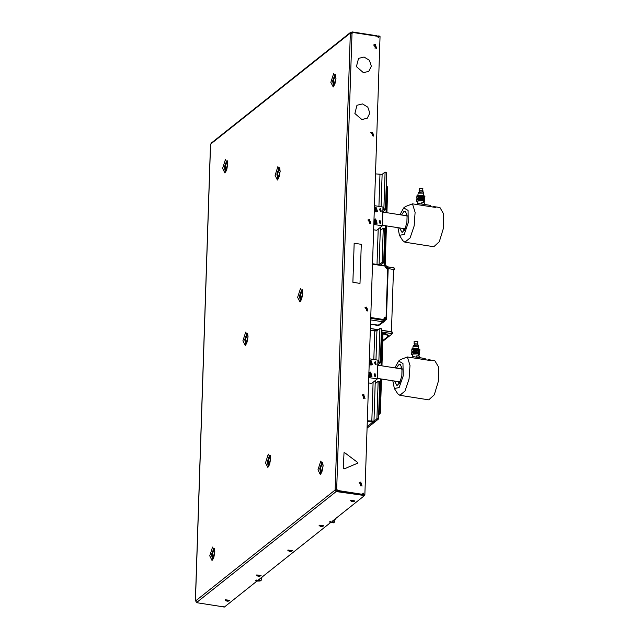 <?xml version="1.0" encoding="UTF-8"?>
<svg xmlns="http://www.w3.org/2000/svg" width="639" height="639" viewBox="0 0 639 639"><rect width="100%" height="100%" fill="white"/><g stroke="black" fill="none" stroke-linecap="round" stroke-linejoin="round"><path stroke-width="0.96" d="M376.028 46.304L375.381 47.294L374.797 46.112L376.028 46.304L374.797 46.24M375.428 45.848L375.085 46.12M375.668 47.166L375.684 46.575M375.237 45.105L375.125 48.388L375.237 45.105M375.253 44.578L376.603 48.532L373.759 44.954L375.253 44.578M376.539 48.58L373.695 45.002M335.339 518.812L334.389 522.247L331.984 521.48L364.573 495.576L364.837 494.762L380.037 36.623L378.432 35.968M377.849 36.287L378.36 35.92L378.456 37.725L377.266 36.287L352.664 32.445L352.137 33.284M377.761 36.359L377.01 35.784L352.416 31.95L350.491 32.421L350.308 33.532L352.025 33.348L352.664 32.445M364.837 494.762L363.303 494.522L363.343 493.172L362.073 494.235L337.48 490.401L336.897 489.314L335.187 489.506L334.996 490.105L336.178 491.543L361.77 495.169L362.521 495.744L364.573 495.576M370.74 223.586L367.896 220.008M367.832 311.089L364.989 307.511M374.51 44.602L375.556 44.65M362.025 486.095L359.182 482.517M359.997 482.11L361.043 482.165M373.639 136.083L370.796 132.505M371.61 132.105L372.657 132.153M364.933 398.592L362.089 395.014M362.904 394.606L363.95 394.662M373.128 133.807L372.473 134.797L371.898 133.615L373.128 133.807L371.898 133.743M372.521 133.351L372.186 133.623M372.769 134.669L372.785 134.078M372.329 132.608L372.225 135.891L372.329 132.608M372.353 132.081L373.703 136.035L370.852 132.457L372.353 132.081M370.221 221.31L369.574 222.292L368.991 221.118L370.221 221.31L368.999 221.246M369.622 220.854L369.278 221.126M369.861 222.172L369.885 221.581M369.43 220.112L369.318 223.386L369.43 220.112M369.446 219.584L370.796 223.538L367.952 219.96L369.446 219.584M367.321 308.813L366.666 309.795L366.091 308.621L367.321 308.813L366.091 308.749M366.714 308.357L366.379 308.629M366.962 309.667L366.978 309.084M366.53 307.615L366.419 310.889L366.53 307.615M366.546 307.087L367.896 311.041L365.053 307.463L366.546 307.087M364.414 396.316L363.767 397.298L363.184 396.124L364.414 396.316L363.192 396.244M363.815 395.861L363.471 396.124M364.054 397.17L364.078 396.587M363.623 395.11L363.519 398.393L363.623 395.11M363.639 394.59L364.997 398.544L362.145 394.966L363.639 394.59M361.514 483.819L360.859 484.801L360.284 483.627L361.514 483.819L360.284 483.747M360.907 483.364L360.572 483.627M361.155 484.674L361.171 484.09M360.723 482.613L360.612 485.896L360.723 482.613M360.739 482.094L362.089 486.047L359.246 482.469L360.739 482.094M227.628 601.219L226.805 600.868L228.107 600.836L227.628 601.219L227.644 600.796M225.918 600.149L229.161 600.644L225.918 600.149M226.749 601.075L225.399 600.069L229.816 600.476L228.275 601.123M225.303 600.173L225.415 599.757L229.768 600.325M258.899 576.37L258.076 576.011L259.378 575.987L258.899 576.37L258.915 575.939M257.19 575.3L260.432 575.795L257.19 575.3M258.02 576.218L256.67 575.22L261.087 575.627L259.546 576.274M256.574 575.324L256.686 574.908L261.039 575.467M290.17 551.521L289.347 551.161L290.649 551.137L290.17 551.521L290.186 551.09M288.461 550.451L291.703 550.946L288.461 550.451M289.291 551.369L287.941 550.371L292.358 550.778L290.817 551.417M287.846 550.467L287.957 550.059L292.311 550.618M262.086 577.017L261.135 580.46L255.392 580.883L256.439 580.052L257.98 580.292L330.938 522.311L329.397 522.071L330.443 521.24L330.219 521.608L332.312 522.67L334.389 522.247M224.185 607.002L222.795 606.786L223.315 606.371L221.605 606.563L197.004 602.729L195.566 600.804M224.337 607.026L256.934 581.123L260.105 581.043L261.135 580.46M319.117 525.617L319.228 525.202L323.582 525.769M350.388 500.768L350.499 500.353L354.853 500.92M321.441 526.664L320.618 526.312L321.92 526.288L321.441 526.664L321.457 526.24M319.732 525.601L322.975 526.089L319.732 525.601M320.562 526.52L319.22 525.522L323.63 525.929L322.088 526.568M352.712 501.815L351.889 501.463L353.191 501.431L352.712 501.815L352.728 501.391M351.003 500.744L354.246 501.24L351.003 500.744M351.833 501.671L350.491 500.664L354.901 501.072L353.359 501.719M386.204 186.3L387.753 187.307L386.907 212.739M386.683 186.38L387.593 186.892M386.699 185.965L386.22 185.893M394.375 269.562L394.047 267.861L387.849 266.894M378.679 413.026L380.381 413.121L378.615 414.975M381.355 332.416L383.033 332.975L381.946 365.883M379.702 413.129L378.671 413.249M379.246 413.369L380.66 378.887M378.655 413.904L380.005 413.872M379.606 414.032L379.686 413.193L378.671 413.281M378.631 414.495L379.27 413.377M382.785 340.587L388.312 336.194L388.336 335.563L386.084 333.846L386.068 334.469L388.312 336.194M386.068 334.469L383.001 334.069M383.025 333.398L386.084 333.846M368.088 396.795L368.12 395.845M374.622 199.911L374.646 198.969M382.761 341.306L392.242 333.774L392.338 332.136L381.427 330.291M381.371 331.849L392.29 333.702M370.3 330.123L375.748 330.97M212.803 559.365L212.404 553.829L214.472 548.685M268.588 466.358L268.18 460.815L270.257 455.671M225.663 171.859L225.255 166.324L227.324 161.172M245.991 344.341L245.592 338.806L247.66 333.662M278.125 178.848L277.717 173.313L279.794 168.161M321.05 473.347L320.65 467.812L322.719 462.66M300.721 300.857L300.314 295.322L302.383 290.17M333.909 85.834L333.502 80.298L335.571 75.146M350.316 33.54L335.187 489.506L336.657 489.506L337.232 490.592L361.834 494.426L362.808 494.107M350.827 33.508L350.907 32.94L352.488 32.589M352.393 32.573L352.416 31.95M362.545 495.121L361.794 494.546L336.202 490.92L335.802 489.602M210.535 145.069L211.213 143.104L350.491 32.421M336.202 490.92L336.178 491.543L196.772 602.329M337.176 491.335L337.192 490.712M336.657 489.506L352.025 33.348M195.59 600.884L334.996 490.105L335.611 490.201M210.742 143.999L350.148 33.212L351.402 32.781L351.418 32.158M362.489 494.338L362.473 494.762M363.303 494.522L363.04 495.337M378.088 329.772L370.348 328.558M392.25 333.622L392.338 332.136M393.496 270.401L394.415 269.634L394.463 268.076M388.137 268.508L394.415 269.634M374.438 421.876L374.43 422.283L372.888 422.044L367.098 426.652M367.05 428.154L374.43 422.283M378.24 419.256L378.504 418.441L376.962 418.202L376.706 419.016L378.24 419.256L375.476 421.452L371.195 421.932L367.273 421.317M375.972 359.845L376.938 330.683L379.79 328.454L381.467 329.157L379.854 328.51M380.365 362.185L378.831 361.946L378.568 362.768L380.109 363.008L380.365 362.185L381.467 329.157M380.109 363.008L377.769 364.861M378.831 361.946L379.925 328.917M367.289 420.75L373.935 421.213L375.181 383.712L377.945 381.515L379.702 382.186L378.096 381.539M378.504 418.441L379.702 382.186M373.935 421.213L376.706 419.016M381.052 206.716L382.13 174.335L384.974 172.107L386.651 172.81L385.045 172.163M382.897 210.231L383.648 209.64L385.189 209.88L385.445 209.057L383.911 208.817L385.109 172.57M385.445 209.057L386.651 172.81M383.911 208.817L383.648 209.64M385.189 209.88L382.849 211.733M379.127 264.778L380.261 230.583L383.025 228.387L384.782 229.058L383.176 228.411M383.688 262.094L382.154 261.854L381.89 262.669L383.424 262.909L383.688 262.094L384.782 229.058M383.424 262.909L380.756 265.025M379.223 264.786L381.89 262.669M388.137 268.604L392.913 269.346L393.504 270.065L391.483 331.13L390.844 331.665L381.427 330.195M378.192 329.692L370.356 328.47M376.938 330.683L370.293 330.219M382.13 174.335L375.484 173.872M374.694 197.667L374.614 200.071M368.16 394.551L368.08 396.955M377.817 363.359L378.568 362.768M375.181 383.712L375.285 380.501M380.261 230.583L380.365 227.372M376.962 418.202L378.168 381.946M382.154 261.854L383.248 228.818M369.078 374.614L369.55 373.695L370.612 373.751L371.203 374.734L370.732 375.652L369.669 375.588L369.078 374.614M370.612 373.751L369.334 374.111M370.436 375.628L371.203 374.734M370.724 375.117L370.133 374.134M369.47 362.736L369.941 361.818L371.003 361.882L371.594 362.856L371.123 363.775L370.061 363.711L369.47 362.736M371.003 361.882L369.725 362.241M370.828 363.759L371.594 362.856M371.115 363.24L370.524 362.265M377.545 371.682L377.673 367.673M419.719 357.672L417.355 357.297M418.601 355.619L416.388 356.179L418.641 355.763L419.687 356.29L418.577 355.619L418.257 353.806L412.674 354.086L412.586 356.858M418.817 351.937L419.655 351.634L419.783 350.164L415.893 349.277L415.925 348.335L419.815 349.221L419.783 350.164L419.815 349.229M412.65 354.901L413.449 353.071L419.088 353.686L418.673 355.076L419.551 354.757L419.679 353.287L415.789 352.401L415.821 351.458L419.711 352.353L419.679 353.287L419.711 352.353M411.764 350.388L411.899 348.918L411.764 350.388M411.66 353.511L411.796 352.041L411.66 353.511M411.732 351.322L412.634 351.738L413.625 349.932L419.192 350.563L418.801 351.937M411.628 354.453L412.602 354.885M411.899 348.918L415.925 348.335L415.893 349.277L411.867 349.852L411.899 348.918M411.796 352.041L415.821 351.458L415.789 352.401L411.764 352.976L411.796 352.041M418.697 351.897L418.361 350.683L412.778 350.955L412.754 351.698M418.801 348.774L418.513 346.306L413.113 346.266L412.778 348.598M417.626 344.277L417.802 341.434L414.08 341.617L414.328 344.165M417.97 343.934L414.008 343.806M417.523 344.413L417.427 343.974L414.328 344.125L414.312 344.709M418.553 346.306L418.257 345.1L413.297 345.348L413.273 346.13M418.513 346.306L413.313 346.13M418.657 351.881L412.778 351.69M418.761 348.758L412.962 348.543M425.159 359.725L425.199 358.527L412.898 356.602L412.858 357.808M412.898 356.602L411.628 357.616M427.363 360.069L428.993 359.765L430.446 360.548L407.386 356.953L400.326 359.645L398.656 361.035L402.977 363.479L403.177 375.908L399.159 387.585L394.375 388.48L392.833 380.788M399.75 382.657L398.233 381.627M400.246 368.735L402.003 368.224M400.214 381.619L399.071 381.763M401.076 368.871L402.123 369.35M394.846 367.896L398.656 361.035M394.375 388.48L397.69 393.68L399.822 395.333L404.958 391.068L409.04 379.079L410.014 365.404L407.386 356.953M396.444 368.144L398.6 364.877L400.294 364.549L402.019 368.36L401.827 375.588L399.814 382.529L397.011 385.637L394.439 381.036M399.079 383.855L398.576 382.258M400.757 368.248L401.723 366.874M399.822 395.333L428.729 399.838L434.264 394.822L438.346 381.283L438.578 367.137L434.832 360.676L428.993 359.765M368.727 377.561L377.306 378.903L371.65 383.392L368.551 382.913M377.306 378.903L377.929 360.148L369.35 358.814M368.775 375.972L370.42 376.882L368.903 372.281M375.301 364.685L375.405 361.722L375.301 364.685M369.174 364.094L370.812 365.013L369.294 360.404M374.909 376.563L375.005 373.591L374.909 376.563M368.895 372.497L370.516 372.09L371.978 376.371L370.364 376.778L368.783 375.868M374.941 373.799L375.772 376.227L374.853 376.459L374.023 374.031L374.941 373.799M375.333 361.922L376.163 364.35L375.245 364.581L374.422 362.153L375.333 361.922M369.286 360.62L370.908 360.212L372.377 364.494L370.756 364.901L369.174 363.99M371.634 364.861L372.225 363.998L371.323 361.155L369.27 361.075L371.355 361.139L371.77 364.549L371.315 364.917M374.158 221.485L374.63 220.567L375.692 220.623L376.283 221.605L375.812 222.516L374.75 222.46L374.158 221.485M375.692 220.623L374.414 220.982M375.516 222.5L376.283 221.605M375.804 221.989L375.213 221.006M374.55 209.608L375.021 208.689L376.083 208.753L376.675 209.728L376.203 210.646L375.141 210.582L374.55 209.608M376.083 208.753L374.805 209.105M375.908 210.63L376.675 209.728M376.195 210.111L375.604 209.129M382.625 218.546L382.753 214.544M424.799 204.544L422.435 204.168M424.56 202.89L423.649 202.491L423.337 200.678L417.754 200.958L417.666 203.729M416.812 198.194L416.979 195.79L416.812 198.194L417.722 198.601L418.705 196.804L424.272 197.427L423.889 198.809L424.735 198.505L424.863 197.036L420.973 196.141L421.005 195.207L424.895 196.093L424.863 197.036L424.895 196.093M416.708 201.325L416.876 198.913L416.708 201.325L417.73 201.772L418.529 199.943L424.168 200.558L423.673 201.972L424.631 201.628L424.759 200.159L420.869 199.272L420.901 198.33L424.791 199.224L424.759 200.159L424.791 199.224M416.979 195.79L421.005 195.207L420.973 196.141L416.947 196.724L416.979 195.79M416.876 198.913L420.901 198.33L420.869 199.272L416.844 199.847L416.876 198.913M423.777 198.769L423.441 197.547L417.858 197.826L417.834 198.569M423.881 195.638L423.593 193.178L418.194 193.138L417.858 195.47M422.706 191.149L422.882 188.297L419.16 188.489L419.408 191.037M423.05 190.805L419.088 190.678M422.603 191.285L422.507 190.845L419.408 190.997L419.392 191.58M423.633 193.178L423.337 191.964L418.377 192.211L418.353 193.002M423.593 193.178L418.393 193.002M423.737 198.753L417.858 198.561M423.841 195.63L418.042 195.414M430.239 206.597L430.279 205.391L417.978 203.474L417.938 204.68M417.978 203.474L416.708 204.488M432.443 206.94L434.073 206.637L435.526 207.419L412.467 203.825L405.406 206.517L403.728 207.907L408.057 210.351L408.257 222.779L404.239 234.457L399.455 235.352L397.913 227.66M404.83 229.529L403.313 228.498M405.326 215.607L407.083 215.095M405.294 228.482L404.152 228.626M406.156 215.742L407.203 216.222M399.926 214.768L403.728 207.907M399.455 235.352L402.77 240.552L404.902 242.205L410.038 237.94L414.12 225.95L415.094 212.276L412.467 203.825M401.524 215.016L403.68 211.749L405.374 211.421L407.099 215.231L406.907 222.46L404.894 229.401L402.091 232.508L399.519 227.907M404.16 230.727L403.656 229.121M405.837 215.119L406.803 213.746M404.902 242.205L433.809 246.71L439.344 241.694L443.426 228.155L443.658 214.009L439.912 207.547L434.073 206.637M373.807 224.433L382.386 225.775L376.73 230.264L373.631 229.776M382.386 225.775L383.009 207.02L374.43 205.686M373.855 222.843L375.5 223.754L373.983 219.153M380.381 211.557L380.485 208.594L380.381 211.557M374.254 210.966L375.892 211.876L374.374 207.276M379.989 223.434L380.085 220.463L379.989 223.434M373.975 219.369L375.596 218.961L377.058 223.243L375.444 223.65L373.863 222.739M376.323 223.61L376.914 222.739L376.012 219.896L373.959 219.816L376.044 219.888L376.459 223.299L375.996 223.666M380.021 220.671L380.852 223.099L379.933 223.323L379.103 220.902L380.021 220.671M380.413 208.793L381.243 211.221L380.325 211.453L379.494 209.025L380.413 208.793M374.366 207.491L375.988 207.084L377.457 211.365L375.836 211.773L374.254 210.862M376.714 211.733L377.306 210.87L376.403 208.026L374.35 207.947L376.435 208.01L376.85 211.421L376.395 211.789M370.492 324.261L379.159 325.147L377.817 325.403M386.092 318.613L384.534 319.628L384.926 317.279L386.467 318.821L386.315 319.476L383.017 321.808L384.303 321.497L386.467 318.821L388.153 268.029L386.435 318.749M370.636 319.875L383.017 321.808L377.873 325.435L370.492 324.285M386.475 265.96L387.617 266.687L388.113 267.949M386.547 266.327L387.721 268.053L386.403 265.912L372.497 263.779M386.867 267.797L386.379 267.254M387.098 267.717L387.633 267.541L386.475 266.471L385.7 267.541M385.573 267.222L386.411 268.564L387.633 267.541M386.795 266.519L386.523 266.99M386.619 266.383L386.547 268.723L386.619 266.383M385.181 318.733L384.686 318.19M385.405 318.653L385.948 318.478L384.79 317.407L384.015 318.486M383.887 318.158L384.718 319.5L385.948 318.478M385.101 317.455L384.838 317.926M384.934 317.319L384.854 319.668L384.934 317.319M363.415 72.646L356.442 66.64L358.535 58.365L364.086 57.047L369.39 60.282L371.347 66.184L368.807 71.296L363.415 72.646M368.799 71.304L363.391 72.662L356.418 66.656L358.535 58.365M361.858 119.517L354.893 113.51L356.977 105.243L362.529 103.917L367.84 107.16L369.797 113.063L367.257 118.175L361.858 119.517M367.257 118.175L361.834 119.541L354.869 113.534L356.953 105.259M357.329 462.237L357.289 463.323L344.245 468.834L343.335 468.147L344.038 452.708L344.78 452.731L357.329 462.237M344.038 452.708L343.311 468.171L344.221 468.85L357.409 463.243M359.949 283.373L352.88 282.27L359.965 283.365L361.259 244.306L354.19 243.203L352.896 282.262L354.19 243.203M378.496 36.383L380.037 36.623M333.949 522.359L333.35 522.838M260.704 580.563L260.105 581.043M384.303 265.584L385.621 225.743M386.06 212.603L386.93 186.412M381.092 365.756L382.194 332.552M212.515 559.684L211.525 554.492L213.73 548.542L214.289 548.294M214.904 551.761L212.092 560.539L209.728 555.874L212.539 547.096L214.904 551.761M268.3 466.67L267.31 461.486L269.514 455.527L270.073 455.28M270.688 458.754L267.877 467.524L265.512 462.86L268.324 454.089L270.688 458.754M225.375 172.171L224.385 166.987L226.581 161.028L227.149 160.78M227.756 164.255L224.952 173.025L222.588 168.361L225.391 159.59L227.756 164.255M245.703 344.661L244.713 339.477L246.918 333.518L247.485 333.27M248.092 336.745L245.28 345.515L242.924 340.851L245.727 332.08L248.092 336.745M277.837 179.16L276.847 173.976L279.051 168.017L279.61 167.769M280.225 171.244L277.414 180.014L275.05 175.35L277.861 166.579L280.225 171.244M320.762 473.659L319.772 468.475L321.976 462.516L322.543 462.269M323.15 465.743L320.339 474.513L317.982 469.849L320.786 461.078L323.15 465.743M300.434 301.169L299.443 295.985L301.64 290.026L302.207 289.779M302.814 293.253L300.01 302.023L297.646 297.359L300.45 288.588L302.814 293.253M333.622 86.153L332.631 80.961L334.828 75.011L335.395 74.755M336.002 78.23L333.199 87L330.834 82.343L333.646 73.565L336.002 78.23M377.01 35.784L376.994 36.239M361.794 494.546L361.77 495.169M210.55 144.598L195.422 600.564M394.047 267.861L393.991 269.418M391.923 331.921L391.867 333.486M259.674 580.404L259.722 578.902M371.794 421.452L373.096 382.242M373.855 359.517L374.797 330.922M377.01 264.442L378.176 229.113M378.935 206.389L379.989 174.575M332.919 522.191L332.967 520.697M370.932 373.024L368.879 372.944L370.963 373.016L371.379 376.427L371.834 375.868L370.932 373.024M370.484 376.794L370.916 376.794M368.871 373.288L370.916 373.16L368.791 375.652M370.876 364.917L371.77 364.549M369.262 361.41L371.315 361.291L369.182 363.775M419.48 356.019L416.612 355.923M375.564 223.666L376.459 223.299M373.943 220.159L375.996 220.032L373.871 222.516M375.956 211.789L376.85 211.421M374.342 208.282L376.395 208.154L374.262 210.646M423.673 202.491L421.468 203.05L423.721 202.627L424.767 203.162L423.673 202.491L421.692 202.795M384.774 319.708L384.518 320.482L370.692 318.326M387.777 267.821L388.153 268.029L388.009 267.206L386.803 266.016L372.497 263.739M372.489 264.179L386.307 266.335M386.819 267.006L386.371 267.278M387.17 267.429L386.811 267.797M384.534 319.628L370.716 317.479M387.721 268.053L386.06 318.366M385.125 317.942L384.686 318.214M384.462 318.206L384.175 318.494M385.477 318.366L385.117 318.741M386.475 225.871L385.149 265.712M380.125 413.098L379.414 413.289M381.507 379.023L380.381 413.121M214.44 548.302L214.816 551.912L213.881 557.152L212.659 559.724M270.217 455.287L270.593 458.898L269.658 464.138L268.436 466.71M227.292 160.788L227.668 164.399L226.733 169.639L225.511 172.21M247.628 333.278L248.004 336.889L247.069 342.129L245.847 344.701M279.754 167.777L280.13 171.388L279.195 176.636L277.973 179.2M322.687 462.277L323.062 465.887L322.128 471.127L320.906 473.699M302.351 289.786L302.726 293.397L301.792 298.645L300.57 301.209M335.539 74.763L335.914 78.381L334.98 83.621L333.758 86.185M362.609 495.6L362.632 494.969M210.455 144.869L195.342 600.588M222.715 606.81L224.257 607.05M381.323 328.694L379.79 328.454M379.566 381.731L378.024 381.491M378.36 35.92L379.893 36.159M386.507 172.346L384.974 172.107M384.646 228.602L383.104 228.363M401.771 368.975L377.753 365.228M399.758 381.866L377.322 378.368M416.388 356.179L416.356 357.145M419.687 356.29L419.647 357.624M417.626 344.237L417.61 344.82M413.433 345.995L413.113 346.266M418.401 346.162L418.697 346.45M398.472 382.09L399.327 383.44M400.613 368.368L401.843 367.345M406.851 215.846L382.833 212.1M404.838 228.738L382.402 225.24M421.468 203.05L421.436 204.017M424.767 203.162L424.727 204.496M422.706 191.109L422.691 191.692M418.513 192.866L418.194 193.138M423.481 193.034L423.777 193.321M403.552 228.962L404.407 230.312M405.693 215.239L406.923 214.217M384.087 321.641L379.159 325.147M386.459 267.166L386.108 267.565M386.954 267.749L386.491 267.997M384.766 318.102L384.422 318.502M385.269 318.685L384.798 318.933"/></g></svg>
